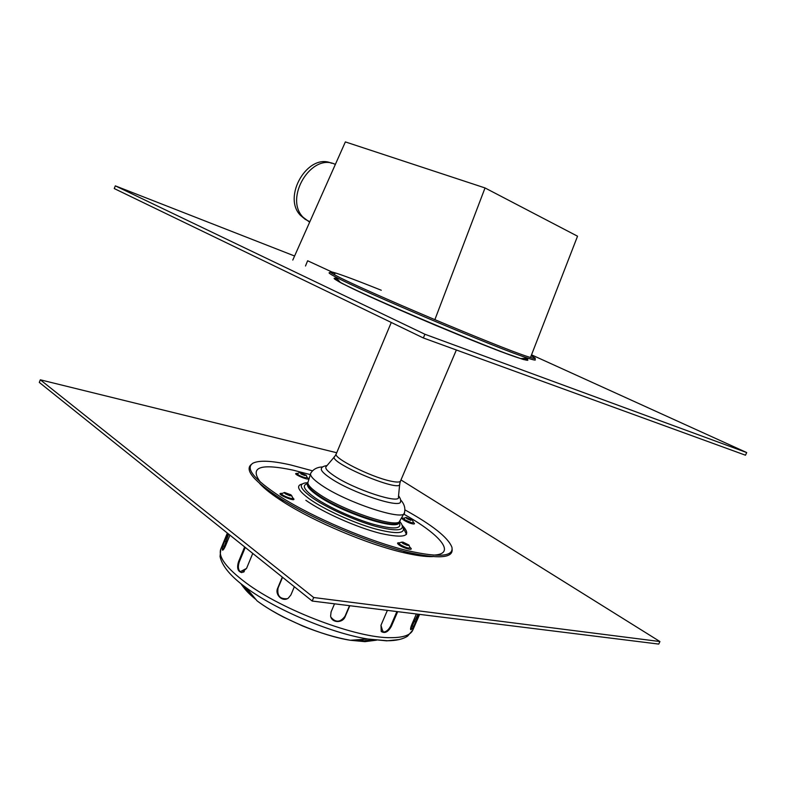 <?xml version="1.0" encoding="UTF-8"?>
<svg xmlns="http://www.w3.org/2000/svg" width="786" height="786" viewBox="0 0 786 786"><rect width="100%" height="100%" fill="white"/><g stroke="black" fill="none" stroke-linecap="round" stroke-linejoin="round"><path stroke-width="1.18" d="M400.978 479.941L659.926 641.543L313.693 597.517L40.312 379.805L39.3 382.418L312.199 601.044L313.693 597.517M659.926 641.543L658.756 644.088L312.199 601.044M336.722 452.746L40.312 379.805M294.347 586.749L290.899 594.953L288.285 598.146C282.596 602.381 274.54 594.668 277.694 588.134L282.312 577.101M282.557 577.297L278.077 587.997C276.869 595.719 279.934 599.286 287.273 598.706M381.465 631.698C384.993 632.809 388.088 630.863 390.73 625.862L396.901 611.567M397.687 611.665L391.359 626.334C388.127 632.062 384.757 633.762 381.22 631.443L381.014 625.184L387.38 610.388M229.925 535.128L225.611 545.612C224.403 548.392 223.411 549.925 222.635 550.21C221.79 549.591 222.477 546.575 224.678 541.151L227.842 533.468M228.618 534.087L223.096 549.925M410.557 629.105L418.014 614.19M419.007 614.308L415.725 621.854C413.387 627.218 411.697 629.812 410.675 629.645C410.341 628.888 410.754 627.11 411.903 624.3L416.374 613.984M330.926 617.157C335.622 622.807 340.318 622.512 345.005 616.263L349.515 605.682M349.819 605.721L345.162 616.637C342.676 623.455 331.545 623.052 330.611 616.028L331.083 611.921L334.522 603.815M252.758 553.432L246.558 568.386L241.921 572.601C237.785 571.687 236.655 568.072 238.512 561.774L244.652 546.928M245.261 547.42L239.288 561.882C237.549 567.276 238.305 570.842 241.567 572.611M329.462 272.683C328.126 272.683 330.13 274.078 335.465 276.878C360.617 290.682 500.672 349.849 528.015 358.21C533.723 360.086 536.111 360.538 535.168 359.575M381.289 290.25C352.089 278.558 335.17 272.369 330.533 271.701C329.226 271.681 331.201 273.037 336.428 275.778C361.324 289.356 501.134 348.414 528.133 356.756C533.723 358.593 536.062 359.045 535.128 358.121L531.198 355.665M331.535 163.242C308.014 152.366 281.732 197.011 300.655 215.531L305.233 219.343M335.347 164.431C311.541 152.229 283.658 198.21 303.19 217.349L309.645 222.183M531.523 354.83L746.7 452.559L424.921 334.256L115.316 185.86L114.265 188.571L423.349 337.97L424.921 334.256M746.7 452.559L745.482 455.212L423.349 337.97M294.593 256.01L115.316 185.86M305.489 266.002L307.631 260.765L334.983 273.4L334.443 274.717M434.855 319.715L485.031 187.942L345.368 141.912L292.795 260.058M530.491 357.512L577.533 236.203L485.031 187.942M334.482 456.745L326.269 466.462C324.598 468.024 327.182 471.109 334.011 475.717C354.054 489.501 401.165 504.818 398.443 496.949L399.681 484.304M251.235 464.546C244.466 470.008 253.947 481.179 279.678 498.049C312.474 519.124 370.422 543.607 408.366 552.411C438.342 559.082 452.923 558.089 452.127 549.424M259.675 483.518C264.518 488.843 272.418 494.984 283.353 501.959C313.938 521.639 367.593 544.305 403.002 552.499C415.578 555.466 425.462 556.832 432.634 556.606M312.533 470.834L290.771 464.968C271.858 460.675 259.252 460.085 252.945 463.18C245.026 468.269 254.133 479.421 280.268 496.614C312.956 517.66 371.139 542.232 408.995 550.986C439.512 557.726 453.817 556.468 451.911 547.223C448.158 537.595 432.477 525.136 404.888 509.849M310.038 474.548L293.266 470.185C260.117 463.151 249.191 467.159 260.48 482.211M433.007 555.113C457.305 554.484 440.691 534.775 403.965 514.231M307.817 482.742L305.558 482.879C298.149 484.127 300.36 489.059 312.189 497.676C326.603 507.795 354.348 520.381 375.256 526.247C397.185 531.857 405.802 530.855 401.096 523.24L399.632 521.531M327.045 465.548C323.891 466.049 322.064 466.913 321.572 468.132C320.305 469.959 323.184 473.251 330.189 478.006C351.45 492.743 401.843 509.338 400.516 501.478C401.047 500.269 400.388 498.363 398.561 495.76M290.977 494.816L284.552 492.488L284.326 493.038L291.38 495.927L290.977 494.816M289.985 495.77L285.416 493.893M406.726 518.514L412.503 520.204L406.087 517.424L406.726 518.514M410.803 520.352L407.148 518.77M304.978 475.53L306.206 475.235L299.731 472.573L304.978 475.53M304.496 475.412L300.812 473.889M402.776 542.045L401.705 542.527L408.691 545.572L408.926 545.022L402.776 542.045M407.315 545.386L402.786 543.411M406.49 534.411L403.65 528.624L406.49 534.411M390.73 625.862L391.359 626.334M225.582 541.466L224.678 541.151M414.88 621.421L415.725 621.854M239.288 561.882L238.512 561.774M412.601 626.128L412.228 623.544M225.946 544.786L223.814 546.329M364.92 640.649L373.871 639.883M382.988 632.17L380.964 625.283M246.549 568.416L240.113 571.786M240.929 583.703C243.532 587.82 247.914 592.359 254.084 597.311M244.299 571.56L243.296 572.208M243.365 585.619L252.591 595.542M357.365 639.784L362.945 640.05M257.091 600.887L246.205 587.751C275.915 609.916 331.574 633.359 367.946 639.028L350.35 640.276C335.612 637.652 319.696 632.887 302.59 625.97L283.206 616.941C273.223 611.744 264.518 606.389 257.091 600.887L257.454 601.152C280.347 618.297 322.27 635.943 350.35 640.276L364.94 641.651L376.465 640.177M383.116 632.17L382.969 630.952M352.226 640.148L362.572 640.924L369.391 640.502M243.611 587.348C246.313 591.082 250.41 595.12 255.892 599.463M220.827 548.923L220.817 548.952C217.909 556.793 226.329 568.121 246.087 582.917C282.822 610.486 357.08 638.34 390.789 637.672C403.257 637.672 410.606 635.127 412.817 630.058L407.541 636.179C402.707 639.234 395.987 640.757 387.37 640.757L367.946 639.028L386.722 640.845L399.239 639.558M419.616 614.387L412.817 630.058L413.456 626.187M336.447 278.499L334.59 278.185C333.126 278.156 335.023 279.541 340.269 282.331C364.242 295.664 494.571 350.713 520.754 358.573C527.878 360.843 529.666 360.862 526.129 358.632M337.558 279.256L335.622 278.912C334.905 279.217 336.978 280.69 341.841 283.333L368.968 296.312L436.063 325.532L500.151 351.371L523.034 359.408C526.374 360.214 526.974 359.86 524.832 358.367M525.028 358.357C527.514 359.015 528.349 358.966 527.553 358.239M524.891 358.367L527.072 358.259M399.73 483.793C402.461 493.922 325.689 461.5 334.807 456.371L336.231 453.915C332.773 457.766 370.098 476.66 390.003 480.953C396.311 482.388 399.809 482.417 400.496 481.061L399.73 483.793M302.217 483.999C295.565 485.61 298.12 490.7 309.871 499.267C324.539 509.603 352.629 522.444 374.224 528.624C396.92 534.588 406.391 533.851 402.638 526.433M305.852 500.289C322.869 512.384 356.903 527.504 380.571 533.429C405.065 538.783 412.345 536.16 402.422 525.549M307.748 483.567L307.739 483.675C301.51 485.09 303.848 489.717 314.695 497.567C328.145 506.98 353.749 518.652 373.389 524.282C394.051 529.725 402.609 529.057 399.052 522.277M307.739 483.606C306.334 485.925 309.566 489.855 317.426 495.396C341.596 512.855 399.956 531.7 399.062 522.189M307.896 482.073L307.67 484.373C307.925 486.829 311.266 490.307 317.701 494.797C340.043 510.9 394.041 529.361 398.571 522.769L399.082 522.169M322.751 466.933C317.367 467.061 313.388 469.095 310.824 473.044L307.827 482.84C308.083 485.296 311.452 488.794 317.947 493.323C340.515 509.544 395.034 528.202 399.563 521.59L400.054 521.02M310.824 473.044C309.497 475.324 312.848 479.234 320.885 484.785C345.732 502.372 405.419 521.933 404.495 512.619C405.547 508.08 404.24 503.816 400.555 499.808M282.223 493.411C278.116 494.06 295.064 500.996 292.598 497.656C300.35 504.258 272.035 492.675 282.223 493.411L284.227 492.616M405.851 517.512L403.945 518.249L404.878 519.851L411.962 522.837L413.387 522.336L412.601 520.44M403.866 518.259C398.305 517.159 407.119 522.847 412.562 523.849C414.792 524.223 415.087 523.741 413.436 522.405M299.495 472.661L297.599 473.427C297.177 474.567 299.751 476.021 305.312 477.79L307.11 477.338L306.304 475.461M297.511 473.437C288.845 472.661 313.84 482.948 307.159 477.407M399.327 545.13C404.682 548.923 414.979 551.055 409.889 547.341C409.427 548.775 406.303 547.921 400.526 544.767C398.974 543.666 398.669 543.028 399.612 542.861C396.969 542.537 396.871 543.293 399.327 545.13M227.351 533.075L220.817 548.952L220.051 556.537C222.065 566.008 230.632 576.295 245.743 587.407M335.465 276.878L340.269 282.331C365.136 296.401 493.411 350.585 520.754 358.573L528.015 358.21M300.655 215.531L303.19 217.349M305.174 219.284L309.841 221.74M403.002 552.499L408.366 552.411M283.353 501.959L279.678 498.049M404.407 512.894L399.013 522.248M291.744 495.691L292.598 497.656M401.617 542.104L399.612 542.861M409.064 545.346L409.889 547.341M391.271 322.466L336.231 453.915M456.361 349.986L400.496 481.061"/></g></svg>
